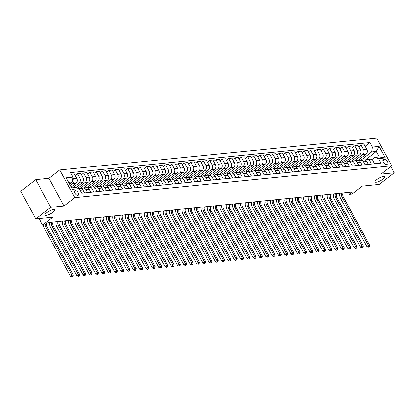 <?xml version="1.0" encoding="UTF-8"?>
<svg xmlns="http://www.w3.org/2000/svg" width="415" height="415" viewBox="0 0 415 415"><rect width="100%" height="100%" fill="white"/><g stroke="black" fill="none" stroke-linecap="round" stroke-linejoin="round"><path stroke-width="0.62" d="M53.177 212.143A5.644 1.478 -28.5 0 1 48.161 214.908A5.644 1.478 -28.5 0 1 44.986 215.162A5.644 1.478 -28.5 0 1 46.719 212.791A5.644 1.478 -28.5 0 1 51.735 210.021A5.644 1.478 -28.5 0 1 54.91 209.772A5.644 1.478 -28.5 0 1 53.177 212.143M383.31 178.974A5.644 1.478 -28.5 0 1 378.293 181.739A5.644 1.478 -28.5 0 1 375.119 181.988A5.644 1.478 -28.5 0 1 376.851 179.622A5.644 1.478 -28.5 0 1 381.867 176.852A5.644 1.478 -28.5 0 1 385.042 176.603A5.644 1.478 -28.5 0 1 383.31 178.974M77.792 195.361A2.822 1.442 52.2 0 0 78.222 195.195A2.822 1.442 52.2 0 0 77.89 192.436A2.822 1.442 52.2 0 0 75.193 190.573A2.822 1.442 52.2 0 0 74.762 190.734A2.822 1.442 52.2 0 0 75.099 193.494A2.822 1.442 52.2 0 0 77.792 195.361M35.726 179.648L20.75 191.268L35.778 218.944L50.755 207.329L63.993 206.001L74.773 197.633L59.744 169.953L48.965 178.32L35.726 179.648L50.755 207.329M74.773 197.633L391.791 165.782L376.763 138.102L59.744 169.953M391.791 165.782L381.012 174.144L394.25 172.816L390.831 166.524M394.25 172.816L379.274 184.431L362.254 186.143L352.07 194.044L349.549 194.298L352.543 191.974L48.135 222.559L45.142 224.883L42.62 225.138L52.804 217.237L35.778 218.944M384.736 159.547L383.626 159.661A2.734 1.401 52.2 0 0 383.211 159.822A2.734 1.401 52.2 0 0 383.533 162.493A2.734 1.401 52.2 0 0 386.142 164.299L387.252 164.19A2.734 1.401 52.2 0 0 387.672 164.029A2.734 1.401 52.2 0 0 387.345 161.357A2.734 1.401 52.2 0 0 384.736 159.547L382.905 160.968M372.322 147.071L379.128 146.386L385.385 157.907L378.579 158.592L374.558 157.456L379.346 156.974L376.343 151.439L371.55 151.921L372.322 147.071L369.864 142.542L70.503 172.619L72.957 177.148L72.189 181.998L68.61 182.356M71.613 187.896L75.193 187.533L79.213 188.669L81.672 193.193L381.032 163.116L378.579 158.592M79.213 188.669L72.407 189.354L66.151 177.833L72.957 177.148M39.083 218.617L42.62 225.138M348.507 192.378L349.549 194.298M365.252 160.045L376.343 151.439L379.128 146.386M374.558 157.456L371.84 159.562M87.612 192.596L86.03 189.681A3.528 2.889 -95.7 0 0 83.28 188.031A3.528 2.889 -95.7 0 0 82.009 188.55L81.812 188.701M93.92 191.963L92.338 189.048A3.528 2.889 -95.7 0 0 89.588 187.398A3.528 2.889 -95.7 0 0 88.317 187.917L88.115 188.068M100.222 191.331L98.64 188.415A3.528 2.889 -95.7 0 0 95.891 186.766A3.528 2.889 -95.7 0 0 94.62 187.284L94.423 187.435M106.531 190.698L104.943 187.782A3.528 2.889 -95.7 0 0 102.199 186.128A3.528 2.889 -95.7 0 0 100.923 186.646L100.726 186.802M112.833 190.065L111.251 187.149A3.528 2.889 -95.7 0 0 108.502 185.495A3.528 2.889 -95.7 0 0 107.231 186.013L107.034 186.169M119.136 189.432L117.554 186.517A3.528 2.889 -95.7 0 0 114.805 184.862A3.528 2.889 -95.7 0 0 113.534 185.381L113.337 185.536M125.444 188.799L123.862 185.884A3.528 2.889 -95.7 0 0 121.113 184.229A3.528 2.889 -95.7 0 0 119.842 184.748L119.639 184.903M131.747 188.161L130.165 185.246A3.528 2.889 -95.7 0 0 127.415 183.596A3.528 2.889 -95.7 0 0 126.144 184.115L125.947 184.27M138.055 187.528L136.473 184.613A3.528 2.889 -95.7 0 0 133.723 182.963A3.528 2.889 -95.7 0 0 132.452 183.482L132.25 183.632M144.358 186.895L142.776 183.98A3.528 2.889 -95.7 0 0 140.026 182.33A3.528 2.889 -95.7 0 0 138.755 182.849L138.558 182.999M150.666 186.262L149.078 183.347A3.528 2.889 -95.7 0 0 146.334 181.697A3.528 2.889 -95.7 0 0 145.058 182.216L144.861 182.367M156.969 185.63L155.386 182.714A3.528 2.889 -95.7 0 0 152.637 181.065A3.528 2.889 -95.7 0 0 151.366 181.578L151.169 181.734M163.271 184.997L161.689 182.081A3.528 2.889 -95.7 0 0 158.94 180.426A3.528 2.889 -95.7 0 0 157.669 180.945L157.472 181.101M169.579 184.364L167.997 181.448A3.528 2.889 -95.7 0 0 165.248 179.794A3.528 2.889 -95.7 0 0 163.977 180.312L163.775 180.468M175.882 183.731L174.3 180.816A3.528 2.889 -95.7 0 0 171.551 179.161A3.528 2.889 -95.7 0 0 170.28 179.679L170.083 179.835M182.19 183.093L180.608 180.183A3.528 2.889 -95.7 0 0 177.859 178.528A3.528 2.889 -95.7 0 0 176.588 179.047L176.385 179.202M188.493 182.46L186.911 179.545A3.528 2.889 -95.7 0 0 184.161 177.895A3.528 2.889 -95.7 0 0 182.891 178.414L182.693 178.569M194.801 181.827L193.214 178.912A3.528 2.889 -95.7 0 0 190.469 177.262A3.528 2.889 -95.7 0 0 189.193 177.781L188.996 177.931M201.104 181.194L199.522 178.279A3.528 2.889 -95.7 0 0 196.772 176.629A3.528 2.889 -95.7 0 0 195.501 177.148L195.304 177.298M207.407 180.561L205.824 177.646A3.528 2.889 -95.7 0 0 203.075 175.996A3.528 2.889 -95.7 0 0 201.804 176.51L201.607 176.666M213.715 179.928L212.132 177.013A3.528 2.889 -95.7 0 0 209.383 175.358A3.528 2.889 -95.7 0 0 208.112 175.877L207.91 176.033M220.017 179.296L218.435 176.38A3.528 2.889 -95.7 0 0 215.686 174.725A3.528 2.889 -95.7 0 0 214.415 175.244L214.218 175.4M226.325 178.663L224.743 175.747A3.528 2.889 -95.7 0 0 221.994 174.093A3.528 2.889 -95.7 0 0 220.718 174.611L220.521 174.767M232.628 178.03L231.046 175.114A3.528 2.889 -95.7 0 0 228.297 173.46A3.528 2.889 -95.7 0 0 227.026 173.978L226.829 174.134M238.931 177.392L237.349 174.476A3.528 2.889 -95.7 0 0 234.605 172.827A3.528 2.889 -95.7 0 0 233.329 173.346L233.131 173.501M245.239 176.759L243.657 173.844A3.528 2.889 -95.7 0 0 240.907 172.194A3.528 2.889 -95.7 0 0 239.637 172.713L239.439 172.863M251.542 176.126L249.96 173.211A3.528 2.889 -95.7 0 0 247.21 171.561A3.528 2.889 -95.7 0 0 245.939 172.08L245.742 172.23M257.85 175.493L256.268 172.578A3.528 2.889 -95.7 0 0 253.518 170.928A3.528 2.889 -95.7 0 0 252.247 171.447L252.045 171.597M264.153 174.86L262.571 171.945A3.528 2.889 -95.7 0 0 259.821 170.29A3.528 2.889 -95.7 0 0 258.55 170.809L258.353 170.964M270.461 174.227L268.879 171.312A3.528 2.889 -95.7 0 0 266.129 169.657A3.528 2.889 -95.7 0 0 264.853 170.176L264.656 170.332M276.764 173.595L275.181 170.679A3.528 2.889 -95.7 0 0 272.432 169.024A3.528 2.889 -95.7 0 0 271.161 169.543L270.964 169.699M283.066 172.962L281.484 170.046A3.528 2.889 -95.7 0 0 278.74 168.391A3.528 2.889 -95.7 0 0 277.464 168.91L277.267 169.066M289.374 172.324L287.792 169.408A3.528 2.889 -95.7 0 0 285.043 167.759A3.528 2.889 -95.7 0 0 283.772 168.277L283.57 168.433M295.677 171.691L294.095 168.775A3.528 2.889 -95.7 0 0 291.346 167.126A3.528 2.889 -95.7 0 0 290.075 167.644L289.877 167.795M301.985 171.058L300.403 168.142A3.528 2.889 -95.7 0 0 297.654 166.493A3.528 2.889 -95.7 0 0 296.383 167.012L296.18 167.162M308.288 170.425L306.706 167.51A3.528 2.889 -95.7 0 0 303.956 165.86A3.528 2.889 -95.7 0 0 302.685 166.379L302.488 166.529M314.596 169.792L313.009 166.877A3.528 2.889 -95.7 0 0 310.264 165.227A3.528 2.889 -95.7 0 0 308.988 165.741L308.791 165.896M320.899 169.159L319.317 166.244A3.528 2.889 -95.7 0 0 316.567 164.589A3.528 2.889 -95.7 0 0 315.296 165.108L315.099 165.263M327.202 168.526L325.619 165.611A3.528 2.889 -95.7 0 0 322.87 163.956A3.528 2.889 -95.7 0 0 321.599 164.475L321.402 164.631M333.51 167.893L331.927 164.978A3.528 2.889 -95.7 0 0 329.178 163.323A3.528 2.889 -95.7 0 0 327.907 163.842L327.705 163.998M339.812 167.255L338.23 164.345A3.528 2.889 -95.7 0 0 335.481 162.69A3.528 2.889 -95.7 0 0 334.21 163.209L334.013 163.365M346.12 166.623L344.538 163.707A3.528 2.889 -95.7 0 0 341.789 162.058A3.528 2.889 -95.7 0 0 340.518 162.576L340.316 162.732M352.423 165.99L350.841 163.074A3.528 2.889 -95.7 0 0 348.092 161.425A3.528 2.889 -95.7 0 0 346.821 161.943L346.624 162.094M358.731 165.357L357.144 162.441A3.528 2.889 -95.7 0 0 354.4 160.792A3.528 2.889 -95.7 0 0 353.124 161.31L352.926 161.461M365.034 164.724L363.452 161.809A3.528 2.889 -95.7 0 0 360.702 160.159A3.528 2.889 -95.7 0 0 359.432 160.672L359.234 160.828M371.337 164.091L369.755 161.176A3.528 2.889 -95.7 0 0 367.005 159.521A3.528 2.889 -95.7 0 0 365.734 160.04L365.537 160.195M360.967 160.128L371.55 151.921M357.922 160.449L366.009 154.178A3.528 2.889 -95.7 0 0 366.777 149.327L364.323 144.799L361.045 145.131L358.799 146.869M354.664 160.766L362.731 154.505A3.528 2.889 -95.7 0 0 363.499 149.654L361.045 145.131M351.619 161.082L359.701 154.811A3.528 2.889 -95.7 0 0 360.474 149.96L358.015 145.432L354.737 145.764L352.491 147.501M348.356 161.399L356.423 155.137A3.528 2.889 -95.7 0 0 357.196 150.287L354.737 145.764M345.311 161.715L353.398 155.443A3.528 2.889 -95.7 0 0 354.171 150.593L351.713 146.064L348.434 146.396L346.188 148.139M342.053 162.032L350.12 155.77A3.528 2.889 -95.7 0 0 350.893 150.92L348.434 146.396M339.008 162.348L347.096 156.076A3.528 2.889 -95.7 0 0 347.863 151.226L345.405 146.697L342.126 147.029L339.885 148.772M335.751 162.664L343.817 156.408A3.528 2.889 -95.7 0 0 344.585 151.553L342.126 147.029M332.7 162.981L340.788 156.709A3.528 2.889 -95.7 0 0 341.561 151.859L339.102 147.335L335.823 147.662L333.577 149.405M329.443 163.297L337.509 157.041A3.528 2.889 -95.7 0 0 338.282 152.191L335.823 147.662M326.398 163.614L334.485 157.342A3.528 2.889 -95.7 0 0 335.253 152.492L332.799 147.968L329.52 148.295L327.274 150.038M323.14 163.93L331.206 157.674A3.528 2.889 -95.7 0 0 331.974 152.824L329.52 148.295M320.095 164.252L328.177 157.975A3.528 2.889 -95.7 0 0 328.95 153.125L326.491 148.601L323.212 148.928L320.966 150.671M316.832 164.563L324.898 158.307A3.528 2.889 -95.7 0 0 325.671 153.457L323.212 148.928M313.787 164.885L321.874 158.613A3.528 2.889 -95.7 0 0 322.642 153.757L320.188 149.234L316.91 149.561L314.663 151.304M310.529 165.196L318.596 158.94A3.528 2.889 -95.7 0 0 319.363 154.09L316.91 149.561M307.484 165.518L315.566 159.246A3.528 2.889 -95.7 0 0 316.339 154.39L313.88 149.867L310.602 150.194L308.355 151.937M304.221 165.829L312.288 159.573A3.528 2.889 -95.7 0 0 313.06 154.722L310.602 150.194M301.176 166.15L309.263 159.879A3.528 2.889 -95.7 0 0 310.036 155.028L307.577 150.5L304.299 150.832L302.053 152.57M297.918 166.467L305.985 160.206A3.528 2.889 -95.7 0 0 306.758 155.355L304.299 150.832M294.873 166.783L302.96 160.512A3.528 2.889 -95.7 0 0 303.728 155.661L301.269 151.133L297.991 151.465L295.75 153.208M291.615 167.1L299.682 160.838A3.528 2.889 -95.7 0 0 300.45 155.988L297.991 151.465M288.565 167.416L296.652 161.144A3.528 2.889 -95.7 0 0 297.425 156.294L294.966 151.766L291.688 152.097L289.442 153.841M285.307 167.733L293.374 161.471A3.528 2.889 -95.7 0 0 294.147 156.621L291.688 152.097M282.262 168.049L290.35 161.777A3.528 2.889 -95.7 0 0 291.117 156.927L288.664 152.398L285.385 152.73L283.139 154.473M279.005 168.366L287.071 162.109A3.528 2.889 -95.7 0 0 287.839 157.254L285.385 152.73M275.959 168.682L284.042 162.41A3.528 2.889 -95.7 0 0 284.815 157.56L282.356 153.036L279.077 153.363L276.831 155.106M272.697 168.998L280.763 162.742A3.528 2.889 -95.7 0 0 281.536 157.892L279.077 153.363M269.651 169.32L277.739 163.043A3.528 2.889 -95.7 0 0 278.512 158.193L276.053 153.669L272.774 153.996L270.528 155.739M266.394 169.631L274.46 163.375A3.528 2.889 -95.7 0 0 275.228 158.525L272.774 153.996M263.349 169.953L271.431 163.676A3.528 2.889 -95.7 0 0 272.204 158.826L269.745 154.302L266.466 154.629L264.22 156.372M260.086 170.264L268.152 164.008A3.528 2.889 -95.7 0 0 268.925 159.158L266.466 154.629M257.041 170.586L265.128 164.314A3.528 2.889 -95.7 0 0 265.901 159.459L263.442 154.935L260.163 155.262L257.917 157.005M253.783 170.897L261.849 164.641A3.528 2.889 -95.7 0 0 262.622 159.791L260.163 155.262M250.738 171.219L258.825 164.947A3.528 2.889 -95.7 0 0 259.593 160.097L257.139 155.568L253.856 155.9L251.615 157.638M247.48 171.535L255.547 165.274A3.528 2.889 -95.7 0 0 256.314 160.423L253.856 155.9M244.435 171.851L252.517 165.58A3.528 2.889 -95.7 0 0 253.29 160.73L250.831 156.201L247.553 156.533L245.307 158.276M241.172 172.168L249.239 165.907A3.528 2.889 -95.7 0 0 250.012 161.056L247.553 156.533M238.127 172.484L246.214 166.213A3.528 2.889 -95.7 0 0 246.982 161.362L244.528 156.834L241.25 157.166L239.004 158.909M234.869 172.801L242.936 166.54A3.528 2.889 -95.7 0 0 243.704 161.689L241.25 157.166M231.824 173.117L239.906 166.846A3.528 2.889 -95.7 0 0 240.679 161.995L238.22 157.467L234.942 157.799L232.696 159.542M228.561 173.434L236.628 167.178A3.528 2.889 -95.7 0 0 237.401 162.322L234.942 157.799M225.516 173.75L233.604 167.478A3.528 2.889 -95.7 0 0 234.376 162.628L231.918 158.105L228.639 158.431L226.393 160.174M222.258 174.067L230.325 167.81A3.528 2.889 -95.7 0 0 231.098 162.96L228.639 158.431M219.213 174.388L227.296 168.111A3.528 2.889 -95.7 0 0 228.068 163.261L225.61 158.738L222.331 159.064L220.085 160.807M215.956 174.699L224.017 168.443A3.528 2.889 -95.7 0 0 224.79 163.593L222.331 159.064M212.905 175.021L220.993 168.744A3.528 2.889 -95.7 0 0 221.766 163.894L219.307 159.37L216.028 159.697L213.782 161.44M209.648 175.332L217.714 169.076A3.528 2.889 -95.7 0 0 218.487 164.226L216.028 159.697M206.603 175.654L214.69 169.382A3.528 2.889 -95.7 0 0 215.458 164.527L213.004 160.003L209.725 160.33L207.479 162.073M203.345 175.965L211.411 169.709A3.528 2.889 -95.7 0 0 212.179 164.859L209.725 160.33M200.3 176.287L208.382 170.015A3.528 2.889 -95.7 0 0 209.155 165.165L206.696 160.636L203.417 160.968L201.171 162.706M197.037 176.603L205.103 170.342A3.528 2.889 -95.7 0 0 205.876 165.492L203.417 160.968M193.992 176.92L202.079 170.648A3.528 2.889 -95.7 0 0 202.847 165.798L200.393 161.269L197.115 161.601L194.868 163.339M190.734 177.236L198.801 170.975A3.528 2.889 -95.7 0 0 199.568 166.125L197.115 161.601M187.689 177.553L195.771 171.281A3.528 2.889 -95.7 0 0 196.544 166.431L194.085 161.902L190.807 162.234L188.56 163.977M184.426 177.869L192.493 171.608A3.528 2.889 -95.7 0 0 193.266 166.757L190.807 162.234M181.381 178.185L189.468 171.914A3.528 2.889 -95.7 0 0 190.241 167.063L187.782 162.535L184.504 162.867L182.258 164.61M178.123 178.502L186.19 172.246A3.528 2.889 -95.7 0 0 186.963 167.39L184.504 162.867M175.078 178.818L183.165 172.547A3.528 2.889 -95.7 0 0 183.933 167.696L181.474 163.173L178.196 163.5L175.955 165.243M171.82 179.135L179.887 172.879A3.528 2.889 -95.7 0 0 180.655 168.028L178.196 163.5M168.77 179.451L176.857 173.179A3.528 2.889 -95.7 0 0 177.63 168.329L175.172 163.806L171.893 164.132L169.647 165.876M165.512 179.768L173.579 173.512A3.528 2.889 -95.7 0 0 174.352 168.661L171.893 164.132M162.467 180.089L170.555 173.812A3.528 2.889 -95.7 0 0 171.322 168.962L168.869 164.439L165.59 164.765L163.344 166.508M159.21 180.401L167.276 174.144A3.528 2.889 -95.7 0 0 168.044 169.294L165.59 164.765M156.165 180.722L164.247 174.45A3.528 2.889 -95.7 0 0 165.02 169.595L162.561 165.071L159.282 165.398L157.036 167.141M152.902 181.033L160.968 174.777A3.528 2.889 -95.7 0 0 161.741 169.927L159.282 165.398M149.857 181.355L157.944 175.083A3.528 2.889 -95.7 0 0 158.712 170.228L156.258 165.704L152.979 166.031L150.733 167.774M146.599 181.666L154.665 175.41A3.528 2.889 -95.7 0 0 155.433 170.56L152.979 166.031M143.554 181.988L151.636 175.716A3.528 2.889 -95.7 0 0 152.409 170.866L149.95 166.337L146.671 166.669L144.425 168.407M140.291 182.304L148.357 176.043A3.528 2.889 -95.7 0 0 149.13 171.193L146.671 166.669M137.246 182.621L145.333 176.349A3.528 2.889 -95.7 0 0 146.106 171.499L143.647 166.97L140.369 167.302L138.122 169.045M133.988 182.937L142.054 176.676A3.528 2.889 -95.7 0 0 142.827 171.826L140.369 167.302M130.943 183.254L139.03 176.982A3.528 2.889 -95.7 0 0 139.798 172.132L137.339 167.603L134.061 167.935L131.82 169.678M127.685 183.57L135.752 177.309A3.528 2.889 -95.7 0 0 136.519 172.458L134.061 167.935M124.635 183.887L132.722 177.615A3.528 2.889 -95.7 0 0 133.495 172.765L131.036 168.236L127.758 168.568L125.512 170.311M121.377 184.203L129.444 177.947A3.528 2.889 -95.7 0 0 130.217 173.091L127.758 168.568M118.332 184.519L126.419 178.248A3.528 2.889 -95.7 0 0 127.187 173.397L124.733 168.874L121.455 169.201L119.209 170.944M115.074 184.836L123.141 178.58A3.528 2.889 -95.7 0 0 123.909 173.729L121.455 169.201M112.029 185.157L120.111 178.881A3.528 2.889 -95.7 0 0 120.884 174.03L118.425 169.507L115.147 169.834L112.901 171.577M108.766 185.469L116.833 179.213A3.528 2.889 -95.7 0 0 117.606 174.362L115.147 169.834M105.721 185.79L113.809 179.513A3.528 2.889 -95.7 0 0 114.576 174.663L112.123 170.14L108.844 170.466L106.598 172.209M102.464 186.102L110.53 179.845A3.528 2.889 -95.7 0 0 111.298 174.995L108.844 170.466M99.418 186.423L107.501 180.151A3.528 2.889 -95.7 0 0 108.274 175.296L105.815 170.773L102.536 171.099L100.29 172.842M96.156 186.734L104.222 180.478A3.528 2.889 -95.7 0 0 104.995 175.628L102.536 171.099M93.11 187.056L101.198 180.784A3.528 2.889 -95.7 0 0 101.971 175.934L99.512 171.405L96.233 171.737L93.987 173.475M89.853 187.373L97.919 181.111A3.528 2.889 -95.7 0 0 98.692 176.261L96.233 171.737M86.808 187.689L94.895 181.417A3.528 2.889 -95.7 0 0 95.663 176.567L93.204 172.038L89.925 172.37L87.684 174.113M83.55 188.005L91.616 181.744A3.528 2.889 -95.7 0 0 92.384 176.894L89.925 172.37M80.5 188.322L88.587 182.05A3.528 2.889 -95.7 0 0 89.36 177.2L86.901 172.671L83.623 173.003L81.376 174.746M77.74 188.254L85.308 182.377A3.528 2.889 -95.7 0 0 86.081 177.527L83.623 173.003M75.805 187.71L82.284 182.683A3.528 2.889 -95.7 0 0 83.052 177.833L80.598 173.304L77.32 173.636L75.074 175.379M72.874 187.767L79.006 183.015A3.528 2.889 -95.7 0 0 79.773 178.16L77.32 173.636M71.157 187.056L75.976 183.316A3.528 2.889 -95.7 0 0 76.749 178.466L74.29 173.942L71.375 174.233M70.311 185.5L72.698 183.648A3.528 2.889 -95.7 0 0 73.471 178.798L72.874 177.693M69.533 184.058L72.189 181.998M374.615 163.759L373.033 160.844A3.528 2.889 -95.7 0 0 370.284 159.194L367.005 159.521M369.864 142.542L365.101 146.236M368.313 164.392L366.73 161.482A3.528 2.889 -95.7 0 0 363.981 159.827L360.702 160.159M362.01 165.03L360.422 162.115A3.528 2.889 -95.7 0 0 357.678 160.46L354.4 160.792M355.702 165.663L354.12 162.747A3.528 2.889 -95.7 0 0 351.37 161.093L348.092 161.425M349.399 166.296L347.817 163.38A3.528 2.889 -95.7 0 0 345.067 161.726L341.789 162.058M343.091 166.929L341.509 164.013A3.528 2.889 -95.7 0 0 338.759 162.364L335.481 162.69M336.788 167.561L335.206 164.646A3.528 2.889 -95.7 0 0 332.457 162.996L329.178 163.323M330.48 168.194L328.898 165.279A3.528 2.889 -95.7 0 0 326.149 163.629L322.87 163.956M324.177 168.827L322.595 165.912A3.528 2.889 -95.7 0 0 319.846 164.262L316.567 164.589M317.874 169.46L316.287 166.55A3.528 2.889 -95.7 0 0 313.543 164.895L310.264 165.227M311.566 170.098L309.984 167.183A3.528 2.889 -95.7 0 0 307.235 165.528L303.956 165.86M305.264 170.731L303.681 167.816A3.528 2.889 -95.7 0 0 300.932 166.161L297.654 166.493M298.956 171.364L297.373 168.449A3.528 2.889 -95.7 0 0 294.624 166.794L291.346 167.126M292.653 171.997L291.071 169.081A3.528 2.889 -95.7 0 0 288.321 167.427L285.043 167.759M286.345 172.63L284.763 169.714A3.528 2.889 -95.7 0 0 282.018 168.065L278.74 168.391M280.042 173.263L278.46 170.347A3.528 2.889 -95.7 0 0 275.71 168.698L272.432 169.024M273.739 173.895L272.157 170.98A3.528 2.889 -95.7 0 0 269.408 169.33L266.129 169.657M267.431 174.528L265.849 171.613A3.528 2.889 -95.7 0 0 263.1 169.963L259.821 170.29M261.128 175.166L259.546 172.251A3.528 2.889 -95.7 0 0 256.797 170.596L253.518 170.928M254.82 175.799L253.238 172.884A3.528 2.889 -95.7 0 0 250.489 171.229L247.21 171.561M248.518 176.432L246.935 173.517A3.528 2.889 -95.7 0 0 244.186 171.862L240.907 172.194M242.215 177.065L240.627 174.15A3.528 2.889 -95.7 0 0 237.883 172.495L234.605 172.827M235.907 177.698L234.325 174.782A3.528 2.889 -95.7 0 0 231.575 173.133L228.297 173.46M229.604 178.331L228.022 175.415A3.528 2.889 -95.7 0 0 225.272 173.766L221.994 174.093M223.296 178.964L221.714 176.048A3.528 2.889 -95.7 0 0 218.964 174.399L215.686 174.725M216.993 179.596L215.411 176.681A3.528 2.889 -95.7 0 0 212.662 175.031L209.383 175.358M210.685 180.229L209.103 177.319A3.528 2.889 -95.7 0 0 206.354 175.664L203.075 175.996M204.382 180.867L202.8 177.952A3.528 2.889 -95.7 0 0 200.051 176.297L196.772 176.629M198.079 181.5L196.492 178.585A3.528 2.889 -95.7 0 0 193.748 176.93L190.469 177.262M191.772 182.133L190.189 179.218A3.528 2.889 -95.7 0 0 187.44 177.563L184.161 177.895M185.469 182.766L183.887 179.851A3.528 2.889 -95.7 0 0 181.137 178.201L177.859 178.528M179.161 183.399L177.579 180.484A3.528 2.889 -95.7 0 0 174.829 178.834L171.551 179.161M172.858 184.032L171.276 181.116A3.528 2.889 -95.7 0 0 168.526 179.467L165.248 179.794M166.55 184.665L164.968 181.749A3.528 2.889 -95.7 0 0 162.218 180.1L158.94 180.426M160.247 185.298L158.665 182.387A3.528 2.889 -95.7 0 0 155.916 180.733L152.637 181.065M153.944 185.936L152.357 183.02A3.528 2.889 -95.7 0 0 149.613 181.365L146.334 181.697M147.636 186.568L146.054 183.653A3.528 2.889 -95.7 0 0 143.305 181.998L140.026 182.33M141.333 187.201L139.751 184.286A3.528 2.889 -95.7 0 0 137.002 182.631L133.723 182.963M135.025 187.834L133.443 184.919A3.528 2.889 -95.7 0 0 130.694 183.264L127.415 183.596M128.723 188.467L127.14 185.552A3.528 2.889 -95.7 0 0 124.391 183.902L121.113 184.229M122.415 189.1L120.832 186.185A3.528 2.889 -95.7 0 0 118.083 184.535L114.805 184.862M116.112 189.733L114.53 186.817A3.528 2.889 -95.7 0 0 111.78 185.168L108.502 185.495M109.809 190.366L108.222 187.45A3.528 2.889 -95.7 0 0 105.477 185.801L102.199 186.128M103.501 191.004L101.919 188.088A3.528 2.889 -95.7 0 0 99.169 186.434L95.891 186.766M97.198 191.637L95.616 188.721A3.528 2.889 -95.7 0 0 92.867 187.066L89.588 187.398M90.89 192.27L89.308 189.354A3.528 2.889 -95.7 0 0 86.559 187.699L83.28 188.031M84.587 192.902L83.005 189.987A3.528 2.889 -95.7 0 0 80.256 188.332L78.617 188.498M379.346 156.974L385.385 157.907M63.993 206.001L48.965 178.32M374.512 163.562L374.439 163.225A2.34 1.914 -95.7 0 0 374.04 162.696M343.029 192.928A4.409 3.611 -95.7 0 0 343.402 197.032L369.578 245.249L368.318 245.374L368.774 246.66L368.178 247.122L368.681 247.07L369.277 246.609L368.774 246.66M341.768 193.058A4.409 3.611 -95.7 0 0 342.142 197.161L368.318 245.374L366.819 246.536L340.642 198.323A6.614 5.416 84.3 0 1 339.818 193.25M366.819 246.536L368.178 247.122M369.277 246.609L369.578 245.249M368.204 164.195L368.136 163.858A2.34 1.914 -95.7 0 0 367.732 163.328M336.726 193.561A4.409 3.611 -95.7 0 0 337.094 197.665L363.275 245.882L362.015 246.007L362.471 247.293L361.87 247.755L362.378 247.708L362.975 247.241L362.471 247.293M335.465 193.691A4.409 3.611 -95.7 0 0 335.834 197.794L362.015 246.007L360.516 247.169L334.334 198.956A6.614 5.416 84.3 0 1 333.51 193.883M360.516 247.169L361.87 247.755M362.975 247.241L363.275 245.882M361.901 164.828L361.833 164.49A2.34 1.914 -95.7 0 0 361.429 163.961M330.418 194.194A4.409 3.611 -95.7 0 0 330.791 198.297L356.967 246.515L355.707 246.64L356.163 247.926L355.567 248.388L356.07 248.341L356.672 247.874L356.163 247.926M329.157 194.324A4.409 3.611 -95.7 0 0 329.531 198.427L355.707 246.64L354.213 247.802L328.032 199.589A6.614 5.416 84.3 0 1 327.207 194.521M354.213 247.802L355.567 248.388M356.672 247.874L356.967 246.515M355.593 165.46L355.525 165.123A2.34 1.914 -95.7 0 0 355.126 164.594M324.115 194.827A4.409 3.611 -95.7 0 0 324.483 198.935L350.665 247.148L349.404 247.278L349.861 248.559L349.264 249.026L350.364 248.507L349.861 248.559M322.854 194.957A4.409 3.611 -95.7 0 0 323.223 199.06L349.404 247.278L347.905 248.44L321.729 200.222A6.614 5.416 84.3 0 1 320.904 195.154M347.905 248.44L349.264 249.026M350.364 248.507L350.665 247.148M349.29 166.093L349.223 165.756A2.34 1.914 -95.7 0 0 348.818 165.227M317.807 195.465A4.409 3.611 -95.7 0 0 318.181 199.568L344.362 247.781L343.096 247.911L343.558 249.192L342.956 249.659L343.459 249.607L344.061 249.14L343.558 249.192M316.546 195.59A4.409 3.611 -95.7 0 0 316.92 199.693L343.096 247.911L341.602 249.073L315.421 200.855A6.614 5.416 84.3 0 1 314.596 195.787M341.602 249.073L342.956 249.659M344.061 249.14L344.362 247.781M342.982 166.726L342.915 166.389A2.34 1.914 -95.7 0 0 342.515 165.86M311.504 196.098A4.409 3.611 -95.7 0 0 311.878 200.201L338.054 248.414L336.793 248.544L337.25 249.825L336.653 250.292L337.753 249.773L337.25 249.825M310.244 196.222A4.409 3.611 -95.7 0 0 310.612 200.326L336.793 248.544L335.294 249.706L309.118 201.488A6.614 5.416 84.3 0 1 308.293 196.419M335.294 249.706L336.653 250.292M337.753 249.773L338.054 248.414M336.679 167.364L336.612 167.022A2.34 1.914 -95.7 0 0 336.207 166.498M305.201 196.731A4.409 3.611 -95.7 0 0 305.57 200.834L331.751 249.052L330.49 249.176L330.947 250.458L330.345 250.925L331.45 250.411L330.947 250.458M303.941 196.855A4.409 3.611 -95.7 0 0 304.309 200.959L330.49 249.176L328.991 250.338L302.81 202.121A6.614 5.416 84.3 0 1 301.985 197.052M328.991 250.338L330.345 250.925M331.45 250.411L331.751 249.052M330.376 167.997L330.309 167.655A2.34 1.914 -95.7 0 0 329.904 167.131M298.893 197.364A4.409 3.611 -95.7 0 0 299.267 201.467L325.443 249.685L324.182 249.809L324.639 251.091L324.042 251.557L325.147 251.044L324.639 251.091M297.633 197.488A4.409 3.611 -95.7 0 0 298.006 201.591L324.182 249.809L322.688 250.971L296.507 202.753A6.614 5.416 84.3 0 1 295.682 197.685M322.688 250.971L324.042 251.557M325.147 251.044L325.443 249.685M324.068 168.63L324.001 168.293A2.34 1.914 -95.7 0 0 323.596 167.764M292.591 197.997A4.409 3.611 -95.7 0 0 292.959 202.1L319.14 250.318L317.88 250.442L318.336 251.729L317.734 252.19L318.243 252.138L318.839 251.677L318.336 251.729M291.33 198.126A4.409 3.611 -95.7 0 0 291.698 202.23L317.88 250.442L316.38 251.604L290.204 203.392A6.614 5.416 84.3 0 1 289.374 198.318M316.38 251.604L317.734 252.19M318.839 251.677L319.14 250.318M317.765 169.263L317.698 168.926A2.34 1.914 -95.7 0 0 317.293 168.397M286.283 198.629A4.409 3.611 -95.7 0 0 286.656 202.733L312.832 250.951L311.572 251.075L312.028 252.362L311.432 252.823L312.537 252.31L312.028 252.362M285.022 198.759A4.409 3.611 -95.7 0 0 285.396 202.862L311.572 251.075L310.078 252.237L283.896 204.024A6.614 5.416 84.3 0 1 283.072 198.951M310.078 252.237L311.432 252.823M312.537 252.31L312.832 250.951M311.458 169.896L311.39 169.559A2.34 1.914 -95.7 0 0 310.991 169.03M279.98 199.262A4.409 3.611 -95.7 0 0 280.348 203.366L306.529 251.583L305.269 251.708L305.725 252.994L305.129 253.456L305.632 253.409L306.229 252.943L305.725 252.994M278.719 199.392A4.409 3.611 -95.7 0 0 279.088 203.495L305.269 251.708L303.77 252.87L277.594 204.657A6.614 5.416 84.3 0 1 276.769 199.589M303.77 252.87L305.129 253.456M306.229 252.943L306.529 251.583M305.155 170.529L305.087 170.192A2.34 1.914 -95.7 0 0 304.683 169.662M273.677 199.895A4.409 3.611 -95.7 0 0 274.045 204.004L300.227 252.216L298.961 252.346L299.423 253.627L298.821 254.089L299.324 254.042L299.926 253.575L299.423 253.627M272.411 200.025A4.409 3.611 -95.7 0 0 272.785 204.128L298.961 252.346L297.467 253.508L271.286 205.29A6.614 5.416 84.3 0 1 270.461 200.222M297.467 253.508L298.821 254.089M299.926 253.575L300.227 252.216M298.847 171.162L298.779 170.824A2.34 1.914 -95.7 0 0 298.38 170.295M267.369 200.533A4.409 3.611 -95.7 0 0 267.742 204.637L293.919 252.849L292.658 252.979L293.115 254.26L292.518 254.727L293.618 254.208L293.115 254.26M266.108 200.658A4.409 3.611 -95.7 0 0 266.477 204.761L292.658 252.979L291.159 254.141L264.983 205.923A6.614 5.416 84.3 0 1 264.158 200.855M291.159 254.141L292.518 254.727M293.618 254.208L293.919 252.849M292.544 171.794L292.476 171.457A2.34 1.914 -95.7 0 0 292.072 170.928M261.066 201.166A4.409 3.611 -95.7 0 0 261.434 205.269L287.616 253.482L286.355 253.612L286.812 254.893L286.21 255.36L286.718 255.308L287.315 254.841L286.812 254.893M259.806 201.291A4.409 3.611 -95.7 0 0 260.174 205.394L286.355 253.612L284.856 254.774L258.675 206.556A6.614 5.416 84.3 0 1 257.85 201.488M284.856 254.774L286.21 255.36M287.315 254.841L287.616 253.482M286.241 172.433L286.174 172.09A2.34 1.914 -95.7 0 0 285.769 171.566M254.758 201.799A4.409 3.611 -95.7 0 0 255.132 205.902L281.308 254.12L280.047 254.245L280.504 255.526L279.907 255.993L281.012 255.474L280.504 255.526M253.498 201.923A4.409 3.611 -95.7 0 0 253.871 206.027L280.047 254.245L278.553 255.407L252.372 207.189A6.614 5.416 84.3 0 1 251.547 202.121M278.553 255.407L279.907 255.993M281.012 255.474L281.308 254.12M279.933 173.065L279.866 172.723A2.34 1.914 -95.7 0 0 279.461 172.199M248.455 202.432A4.409 3.611 -95.7 0 0 248.824 206.535L275.005 254.753L273.744 254.877L274.201 256.159L273.599 256.626L274.704 256.112L274.201 256.159M247.195 202.556A4.409 3.611 -95.7 0 0 247.563 206.66L273.744 254.877L272.245 256.039L246.069 207.822A6.614 5.416 84.3 0 1 245.239 202.753M272.245 256.039L273.599 256.626M274.704 256.112L275.005 254.753M273.63 173.698L273.563 173.361A2.34 1.914 -95.7 0 0 273.158 172.832M242.147 203.065A4.409 3.611 -95.7 0 0 242.521 207.168L268.697 255.386L267.436 255.51L267.893 256.792L267.296 257.259L268.401 256.745L267.893 256.792M240.887 203.189A4.409 3.611 -95.7 0 0 241.26 207.298L267.436 255.51L265.942 256.672L239.761 208.454A6.614 5.416 84.3 0 1 238.936 203.386M265.942 256.672L267.296 257.259M268.401 256.745L268.697 255.386M267.322 174.331L267.255 173.994A2.34 1.914 -95.7 0 0 266.855 173.465M235.845 203.698A4.409 3.611 -95.7 0 0 236.213 207.801L262.394 256.019L261.134 256.143L261.59 257.43L260.994 257.891L261.497 257.84L262.093 257.378L261.59 257.43M234.584 203.827A4.409 3.611 -95.7 0 0 234.952 207.931L261.134 256.143L259.634 257.305L233.458 209.093A6.614 5.416 84.3 0 1 232.633 204.019M259.634 257.305L260.994 257.891M262.093 257.378L262.394 256.019M261.019 174.964L260.952 174.627A2.34 1.914 -95.7 0 0 260.547 174.098M229.542 204.33A4.409 3.611 -95.7 0 0 229.91 208.434L256.091 256.652L254.826 256.776L255.287 258.063L254.686 258.524L255.189 258.478L255.79 258.011L255.287 258.063M228.276 204.46A4.409 3.611 -95.7 0 0 228.649 208.563L254.826 256.776L253.332 257.938L227.15 209.725A6.614 5.416 84.3 0 1 226.325 204.657M253.332 257.938L254.686 258.524M255.79 258.011L256.091 256.652M254.711 175.597L254.644 175.26A2.34 1.914 -95.7 0 0 254.245 174.731M223.234 204.963A4.409 3.611 -95.7 0 0 223.607 209.067L249.783 257.284L248.523 257.414L248.979 258.695L248.383 259.157L248.886 259.11L249.482 258.644L248.979 258.695M221.973 205.093A4.409 3.611 -95.7 0 0 222.341 209.196L248.523 257.414L247.024 258.571L220.847 210.358A6.614 5.416 84.3 0 1 220.023 205.29M247.024 258.571L248.383 259.157M249.482 258.644L249.783 257.284M248.409 176.23L248.341 175.893A2.34 1.914 -95.7 0 0 247.937 175.363M216.931 205.601A4.409 3.611 -95.7 0 0 217.299 209.705L243.481 257.917L242.22 258.047L242.676 259.328L242.075 259.795L242.583 259.743L243.18 259.276L242.676 259.328M215.67 205.726A4.409 3.611 -95.7 0 0 216.039 209.829L242.22 258.047L240.721 259.209L214.539 210.991A6.614 5.416 84.3 0 1 213.715 205.923M240.721 259.209L242.075 259.795M243.18 259.276L243.481 257.917M242.106 176.863L242.038 176.525A2.34 1.914 -95.7 0 0 241.634 175.996M210.623 206.234A4.409 3.611 -95.7 0 0 210.996 210.338L237.173 258.55L235.912 258.68L236.368 259.961L235.772 260.428L236.877 259.909L236.368 259.961M209.362 206.359A4.409 3.611 -95.7 0 0 209.736 210.462L235.912 258.68L234.418 259.842L208.237 211.624A6.614 5.416 84.3 0 1 207.412 206.556M234.418 259.842L235.772 260.428M236.877 259.909L237.173 258.55M235.798 177.501L235.73 177.158A2.34 1.914 -95.7 0 0 235.331 176.634M204.32 206.867A4.409 3.611 -95.7 0 0 204.688 210.97L230.87 259.183L229.609 259.313L230.066 260.594L229.464 261.061L229.972 261.009L230.569 260.542L230.066 260.594M203.06 206.992A4.409 3.611 -95.7 0 0 203.428 211.095L229.609 259.313L228.11 260.475L201.934 212.257A6.614 5.416 84.3 0 1 201.109 207.189M228.11 260.475L229.464 261.061M230.569 260.542L230.87 259.183M229.495 178.134L229.428 177.791A2.34 1.914 -95.7 0 0 229.023 177.267M198.012 207.5A4.409 3.611 -95.7 0 0 198.386 211.603L224.562 259.821L223.301 259.946L223.758 261.227L223.161 261.694L224.266 261.18L223.758 261.227M196.751 207.625A4.409 3.611 -95.7 0 0 197.125 211.728L223.301 259.946L221.807 261.108L195.626 212.89A6.614 5.416 84.3 0 1 194.801 207.822M221.807 261.108L223.161 261.694M224.266 261.18L224.562 259.821M223.187 178.766L223.12 178.429A2.34 1.914 -95.7 0 0 222.72 177.9M191.709 208.133A4.409 3.611 -95.7 0 0 192.078 212.236L218.259 260.454L216.998 260.579L217.455 261.86L216.858 262.327L217.958 261.813L217.455 261.86M190.449 208.257A4.409 3.611 -95.7 0 0 190.817 212.366L216.998 260.579L215.499 261.74L189.323 213.523A6.614 5.416 84.3 0 1 188.498 208.454M215.499 261.74L216.858 262.327M217.958 261.813L218.259 260.454M216.884 179.399L216.817 179.062A2.34 1.914 -95.7 0 0 216.412 178.533M185.406 208.766A4.409 3.611 -95.7 0 0 185.775 212.869L211.956 261.087L210.696 261.211L211.152 262.498L210.55 262.96L211.655 262.446L211.152 262.498M184.141 208.895A4.409 3.611 -95.7 0 0 184.514 212.999L210.696 261.211L209.196 262.373L183.015 214.161A6.614 5.416 84.3 0 1 182.19 209.087M209.196 262.373L210.55 262.96M211.655 262.446L211.956 261.087M210.576 180.032L210.509 179.695A2.34 1.914 -95.7 0 0 210.109 179.166M179.098 209.399A4.409 3.611 -95.7 0 0 179.472 213.502L205.648 261.72L204.388 261.844L204.844 263.131L204.247 263.592L204.751 263.546L205.347 263.079L204.844 263.131M177.838 209.528A4.409 3.611 -95.7 0 0 178.211 213.632L204.388 261.844L202.888 263.006L176.712 214.794A6.614 5.416 84.3 0 1 175.887 209.72M202.888 263.006L204.247 263.592M205.347 263.079L205.648 261.72M204.273 180.665L204.206 180.328A2.34 1.914 -95.7 0 0 203.801 179.799M172.796 210.032A4.409 3.611 -95.7 0 0 173.164 214.135L199.345 262.353L198.085 262.477L198.541 263.764L197.939 264.225L198.448 264.179L199.044 263.712L198.541 263.764M171.535 210.161A4.409 3.611 -95.7 0 0 171.903 214.265L198.085 262.477L196.585 263.639L170.404 215.427A6.614 5.416 84.3 0 1 169.579 210.358M196.585 263.639L197.939 264.225M199.044 263.712L199.345 262.353M197.971 181.298L197.903 180.961A2.34 1.914 -95.7 0 0 197.499 180.432M166.488 210.664A4.409 3.611 -95.7 0 0 166.861 214.773L193.037 262.986L191.777 263.115L192.233 264.397L191.637 264.863L192.742 264.345L192.233 264.397M165.227 210.794A4.409 3.611 -95.7 0 0 165.601 214.897L191.777 263.115L190.283 264.277L164.101 216.059A6.614 5.416 84.3 0 1 163.277 210.991M190.283 264.277L191.637 264.863M192.742 264.345L193.037 262.986M191.663 181.931L191.595 181.594A2.34 1.914 -95.7 0 0 191.196 181.065M160.185 211.302A4.409 3.611 -95.7 0 0 160.553 215.406L186.734 263.618L185.474 263.748L185.93 265.029L185.329 265.496L185.837 265.444L186.434 264.978L185.93 265.029M158.924 211.427A4.409 3.611 -95.7 0 0 159.293 215.53L185.474 263.748L183.975 264.91L157.799 216.692A6.614 5.416 84.3 0 1 156.974 211.624M183.975 264.91L185.329 265.496M186.434 264.978L186.734 263.618M185.36 182.564L185.292 182.226A2.34 1.914 -95.7 0 0 184.888 181.697M153.877 211.935A4.409 3.611 -95.7 0 0 154.25 216.039L180.426 264.251L179.166 264.381L179.628 265.662L179.026 266.129L180.131 265.61L179.628 265.662M152.616 212.06A4.409 3.611 -95.7 0 0 152.99 216.163L179.166 264.381L177.672 265.543L151.491 217.325A6.614 5.416 84.3 0 1 150.666 212.257M177.672 265.543L179.026 266.129M180.131 265.61L180.426 264.251M179.052 183.202L178.984 182.859A2.34 1.914 -95.7 0 0 178.585 182.335M147.574 212.568A4.409 3.611 -95.7 0 0 147.942 216.672L174.124 264.889L172.863 265.014L173.32 266.295L172.723 266.762L173.823 266.248L173.32 266.295M146.313 212.693A4.409 3.611 -95.7 0 0 146.682 216.796L172.863 265.014L171.364 266.176L145.188 217.958A6.614 5.416 84.3 0 1 144.363 212.89M171.364 266.176L172.723 266.762M173.823 266.248L174.124 264.889M172.749 183.835L172.681 183.492A2.34 1.914 -95.7 0 0 172.277 182.968M141.271 213.201A4.409 3.611 -95.7 0 0 141.64 217.304L167.821 265.522L166.56 265.647L167.017 266.928L166.415 267.395L167.52 266.881L167.017 266.928M140.011 213.326A4.409 3.611 -95.7 0 0 140.379 217.429L166.56 265.647L165.061 266.809L138.88 218.591A6.614 5.416 84.3 0 1 138.055 213.523M165.061 266.809L166.415 267.395M167.52 266.881L167.821 265.522M166.446 184.468L166.374 184.13A2.34 1.914 -95.7 0 0 165.974 183.601M134.963 213.834A4.409 3.611 -95.7 0 0 135.337 217.937L161.513 266.155L160.252 266.28L160.709 267.566L160.112 268.028L160.615 267.976L161.212 267.514L160.709 267.566M133.703 213.964A4.409 3.611 -95.7 0 0 134.076 218.067L160.252 266.28L158.753 267.442L132.577 219.229A6.614 5.416 84.3 0 1 131.752 214.156M158.753 267.442L160.112 268.028M161.212 267.514L161.513 266.155M160.138 185.1L160.071 184.763A2.34 1.914 -95.7 0 0 159.666 184.234M128.66 214.467A4.409 3.611 -95.7 0 0 129.029 218.57L155.21 266.788L153.949 266.912L154.406 268.199L153.804 268.661L154.313 268.609L154.909 268.147L154.406 268.199M127.4 214.597A4.409 3.611 -95.7 0 0 127.768 218.7L153.949 266.912L152.45 268.074L126.269 219.862A6.614 5.416 84.3 0 1 125.444 214.788M152.45 268.074L153.804 268.661M154.909 268.147L155.21 266.788M153.835 185.733L153.768 185.396A2.34 1.914 -95.7 0 0 153.363 184.867M122.352 215.1A4.409 3.611 -95.7 0 0 122.726 219.203L148.902 267.421L147.641 267.545L148.098 268.832L147.501 269.294L148.005 269.247L148.606 268.78L148.098 268.832M121.092 215.229A4.409 3.611 -95.7 0 0 121.465 219.333L147.641 267.545L146.147 268.707L119.966 220.495A6.614 5.416 84.3 0 1 119.141 215.427M146.147 268.707L147.501 269.294M148.606 268.78L148.902 267.421M147.527 186.366L147.46 186.029A2.34 1.914 -95.7 0 0 147.06 185.5M116.05 215.733A4.409 3.611 -95.7 0 0 116.418 219.841L142.599 268.054L141.339 268.183L141.795 269.465L141.199 269.926L141.702 269.88L142.298 269.413L141.795 269.465M114.789 215.862A4.409 3.611 -95.7 0 0 115.157 219.966L141.339 268.183L139.839 269.345L113.663 221.128A6.614 5.416 84.3 0 1 112.839 216.059M139.839 269.345L141.199 269.926M142.298 269.413L142.599 268.054M141.225 186.999L141.157 186.662A2.34 1.914 -95.7 0 0 140.752 186.133M109.742 216.371A4.409 3.611 -95.7 0 0 110.115 220.474L136.296 268.687L135.031 268.816L135.492 270.098L134.891 270.564L135.996 270.046L135.492 270.098M108.481 216.495A4.409 3.611 -95.7 0 0 108.855 220.598L135.031 268.816L133.537 269.978L107.355 221.76A6.614 5.416 84.3 0 1 106.531 216.692M133.537 269.978L134.891 270.564M135.996 270.046L136.296 268.687M134.917 187.632L134.849 187.295A2.34 1.914 -95.7 0 0 134.45 186.766M103.439 217.004A4.409 3.611 -95.7 0 0 103.812 221.107L129.988 269.319L128.728 269.449L129.184 270.73L128.588 271.197L129.091 271.145L129.688 270.679L129.184 270.73M102.178 217.128A4.409 3.611 -95.7 0 0 102.547 221.231L128.728 269.449L127.229 270.611L101.053 222.393A6.614 5.416 84.3 0 1 100.228 217.325M127.229 270.611L128.588 271.197M129.688 270.679L129.988 269.319M128.614 188.27L128.546 187.928A2.34 1.914 -95.7 0 0 128.142 187.404M97.136 217.636A4.409 3.611 -95.7 0 0 97.504 221.74L123.686 269.958L122.425 270.082L122.882 271.363L122.28 271.83L122.783 271.778L123.385 271.311L122.882 271.363M95.875 217.761A4.409 3.611 -95.7 0 0 96.244 221.864L122.425 270.082L120.926 271.244L94.745 223.026A6.614 5.416 84.3 0 1 93.92 217.958M120.926 271.244L122.28 271.83M123.385 271.311L123.686 269.958M122.311 188.903L122.243 188.56A2.34 1.914 -95.7 0 0 121.839 188.037M90.828 218.269A4.409 3.611 -95.7 0 0 91.201 222.373L117.378 270.59L116.117 270.715L116.574 271.996L115.977 272.463L117.082 271.95L116.574 271.996M89.567 218.394A4.409 3.611 -95.7 0 0 89.941 222.497L116.117 270.715L114.623 271.877L88.442 223.659A6.614 5.416 84.3 0 1 87.617 218.591M114.623 271.877L115.977 272.463M117.082 271.95L117.378 270.59M116.003 189.536L115.935 189.199A2.34 1.914 -95.7 0 0 115.531 188.669M84.525 218.902A4.409 3.611 -95.7 0 0 84.893 223.005L111.075 271.223L109.814 271.348L110.271 272.629L109.669 273.096L110.774 272.582L110.271 272.629M83.265 219.027A4.409 3.611 -95.7 0 0 83.633 223.135L109.814 271.348L108.315 272.51L82.139 224.292A6.614 5.416 84.3 0 1 81.309 219.224M108.315 272.51L109.669 273.096M110.774 272.582L111.075 271.223M109.7 190.169L109.633 189.831A2.34 1.914 -95.7 0 0 109.228 189.302M78.217 219.535A4.409 3.611 -95.7 0 0 78.591 223.638L104.767 271.856L103.506 271.981L103.963 273.267L103.366 273.729L104.471 273.215L103.963 273.267M76.957 219.665A4.409 3.611 -95.7 0 0 77.33 223.768L103.506 271.981L102.012 273.143L75.831 224.93A6.614 5.416 84.3 0 1 75.006 219.857M102.012 273.143L103.366 273.729M104.471 273.215L104.767 271.856M103.392 190.801L103.325 190.464A2.34 1.914 -95.7 0 0 102.925 189.935M71.914 220.168A4.409 3.611 -95.7 0 0 72.283 224.271L98.464 272.489L97.203 272.613L97.66 273.9L97.063 274.362L97.567 274.315L98.163 273.848L97.66 273.9M70.654 220.298A4.409 3.611 -95.7 0 0 71.022 224.401L97.203 272.613L95.704 273.776L69.528 225.563A6.614 5.416 84.3 0 1 68.703 220.495M95.704 273.776L97.063 274.362M98.163 273.848L98.464 272.489M97.089 191.434L97.022 191.097A2.34 1.914 -95.7 0 0 96.617 190.568M65.612 220.801A4.409 3.611 -95.7 0 0 65.98 224.904L92.161 273.122L90.895 273.252L91.357 274.533L90.755 274.995L91.258 274.948L91.86 274.481L91.357 274.533M64.346 220.93A4.409 3.611 -95.7 0 0 64.719 225.034L90.895 273.252L89.401 274.408L63.22 226.196A6.614 5.416 84.3 0 1 62.395 221.128M89.401 274.408L90.755 274.995M91.86 274.481L92.161 273.122M90.781 192.067L90.714 191.73A2.34 1.914 -95.7 0 0 90.314 191.201M59.303 221.439A4.409 3.611 -95.7 0 0 59.677 225.542L85.853 273.755L84.593 273.884L85.049 275.166L84.453 275.633L85.552 275.114L85.049 275.166M58.043 221.563A4.409 3.611 -95.7 0 0 58.411 225.667L84.593 273.884L83.093 275.046L56.917 226.829A6.614 5.416 84.3 0 1 56.092 221.76M83.093 275.046L84.453 275.633M85.552 275.114L85.853 273.755M84.478 192.7L84.411 192.363A2.34 1.914 -95.7 0 0 84.006 191.834M53.001 222.072A4.409 3.611 -95.7 0 0 53.369 226.175L79.55 274.388L78.29 274.517L78.746 275.799L78.144 276.265L78.653 276.214L79.249 275.747L78.746 275.799M51.74 222.196A4.409 3.611 -95.7 0 0 52.108 226.3L78.29 274.517L76.791 275.679L50.609 227.462A6.614 5.416 84.3 0 1 49.784 222.393M76.791 275.679L78.144 276.265M79.249 275.747L79.55 274.388M46.459 223.861A4.409 3.611 -95.7 0 0 47.066 226.808L73.242 275.021L71.982 275.15L72.438 276.432L71.842 276.898L72.947 276.38L72.438 276.432M45.194 224.842A4.409 3.611 -95.7 0 0 45.806 226.932L71.982 275.15L70.488 276.312L44.306 228.094A6.614 5.416 84.3 0 1 43.404 225.055M70.488 276.312L71.842 276.898M72.947 276.38L73.242 275.021M362.731 154.505L366.009 154.178M356.423 155.137L359.701 154.811M350.12 155.77L353.398 155.443M343.817 156.408L347.096 156.076M337.509 157.041L340.788 156.709M331.206 157.674L334.485 157.342M324.898 158.307L328.177 157.975M318.596 158.94L321.874 158.613M312.288 159.573L315.566 159.246M305.985 160.206L309.263 159.879M299.682 160.838L302.96 160.512M293.374 161.471L296.652 161.144M287.071 162.109L290.35 161.777M280.763 162.742L284.042 162.41M274.46 163.375L277.739 163.043M268.152 164.008L271.431 163.676M261.849 164.641L265.128 164.314M255.547 165.274L258.825 164.947M249.239 165.907L252.517 165.58M242.936 166.54L246.214 166.213M236.628 167.178L239.906 166.846M230.325 167.81L233.604 167.478M224.017 168.443L227.296 168.111M217.714 169.076L220.993 168.744M211.411 169.709L214.69 169.382M205.103 170.342L208.382 170.015M198.801 170.975L202.079 170.648M192.493 171.608L195.771 171.281M186.19 172.246L189.468 171.914M179.887 172.879L183.165 172.547M173.579 173.512L176.857 173.179M167.276 174.144L170.555 173.812M160.968 174.777L164.247 174.45M154.665 175.41L157.944 175.083M148.357 176.043L151.636 175.716M142.054 176.676L145.333 176.349M135.752 177.309L139.03 176.982M129.444 177.947L132.722 177.615M123.141 178.58L126.419 178.248M116.833 179.213L120.111 178.881M110.53 179.845L113.809 179.513M104.222 180.478L107.501 180.151M97.919 181.111L101.198 180.784M91.616 181.744L94.895 181.417M85.308 182.377L88.587 182.05M79.006 183.015L82.284 182.683M72.698 183.648L75.976 183.316M363.499 149.654L366.777 149.327M369.755 161.176L373.033 160.844M363.452 161.809L366.73 161.482M357.196 150.287L360.474 149.96M357.144 162.441L360.422 162.115M350.893 150.92L354.171 150.593M350.841 163.074L354.12 162.747M344.585 151.553L347.863 151.226M344.538 163.707L347.817 163.38M338.282 152.191L341.561 151.859M338.23 164.345L341.509 164.013M331.974 152.824L335.253 152.492M331.927 164.978L335.206 164.646M325.671 153.457L328.95 153.125M325.619 165.611L328.898 165.279M319.363 154.09L322.642 153.757M319.317 166.244L322.595 165.912M313.06 154.722L316.339 154.39M313.009 166.877L316.287 166.55M306.758 155.355L310.036 155.028M306.706 167.51L309.984 167.183M300.45 155.988L303.728 155.661M300.403 168.142L303.681 167.816M294.147 156.621L297.425 156.294M294.095 168.775L297.373 168.449M287.839 157.254L291.117 156.927M287.792 169.408L291.071 169.081M281.536 157.892L284.815 157.56M281.484 170.046L284.763 169.714M275.228 158.525L278.512 158.193M275.181 170.679L278.46 170.347M268.925 159.158L272.204 158.826M268.879 171.312L272.157 170.98M262.622 159.791L265.901 159.459M262.571 171.945L265.849 171.613M256.314 160.423L259.593 160.097M256.268 172.578L259.546 172.251M250.012 161.056L253.29 160.73M249.96 173.211L253.238 172.884M243.704 161.689L246.982 161.362M243.657 173.844L246.935 173.517M237.401 162.322L240.679 161.995M237.349 174.476L240.627 174.15M231.098 162.96L234.376 162.628M231.046 175.114L234.325 174.782M224.79 163.593L228.068 163.261M224.743 175.747L228.022 175.415M218.487 164.226L221.766 163.894M218.435 176.38L221.714 176.048M212.179 164.859L215.458 164.527M212.132 177.013L215.411 176.681M205.876 165.492L209.155 165.165M205.824 177.646L209.103 177.319M199.568 166.125L202.847 165.798M199.522 178.279L202.8 177.952M193.266 166.757L196.544 166.431M193.214 178.912L196.492 178.585M186.963 167.39L190.241 167.063M186.911 179.545L190.189 179.218M180.655 168.028L183.933 167.696M180.608 180.183L183.887 179.851M174.352 168.661L177.63 168.329M174.3 180.816L177.579 180.484M168.044 169.294L171.322 168.962M167.997 181.448L171.276 181.116M161.741 169.927L165.02 169.595M161.689 182.081L164.968 181.749M155.433 170.56L158.712 170.228M155.386 182.714L158.665 182.387M149.13 171.193L152.409 170.866M149.078 183.347L152.357 183.02M142.827 171.826L146.106 171.499M142.776 183.98L146.054 183.653M136.519 172.458L139.798 172.132M136.473 184.613L139.751 184.286M130.217 173.091L133.495 172.765M130.165 185.246L133.443 184.919M123.909 173.729L127.187 173.397M123.862 185.884L127.14 185.552M117.606 174.362L120.884 174.03M117.554 186.517L120.832 186.185M111.298 174.995L114.576 174.663M111.251 187.149L114.53 186.817M104.995 175.628L108.274 175.296M104.943 187.782L108.222 187.45M98.692 176.261L101.971 175.934M98.64 188.415L101.919 188.088M92.384 176.894L95.663 176.567M92.338 189.048L95.616 188.721M86.081 177.527L89.36 177.2M86.03 189.681L89.308 189.354M79.773 178.16L83.052 177.833M80.09 190.278L83.005 189.987M73.471 178.798L76.749 178.466M382.952 160.185L383.626 159.661M343.402 197.032L342.142 197.161M337.094 197.665L335.834 197.794M330.791 198.297L329.531 198.427M324.483 198.935L323.223 199.06M318.181 199.568L316.92 199.693M311.878 200.201L310.612 200.326M305.57 200.834L304.309 200.959M299.267 201.467L298.006 201.591M292.959 202.1L291.698 202.23M286.656 202.733L285.396 202.862M280.348 203.366L279.088 203.495M274.045 204.004L272.785 204.128M267.742 204.637L266.477 204.761M261.434 205.269L260.174 205.394M255.132 205.902L253.871 206.027M248.824 206.535L247.563 206.66M242.521 207.168L241.26 207.298M236.213 207.801L234.952 207.931M229.91 208.434L228.649 208.563M223.607 209.067L222.341 209.196M217.299 209.705L216.039 209.829M210.996 210.338L209.736 210.462M204.688 210.97L203.428 211.095M198.386 211.603L197.125 211.728M192.078 212.236L190.817 212.366M185.775 212.869L184.514 212.999M179.472 213.502L178.211 213.632M173.164 214.135L171.903 214.265M166.861 214.773L165.601 214.897M160.553 215.406L159.293 215.53M154.25 216.039L152.99 216.163M147.942 216.672L146.682 216.796M141.64 217.304L140.379 217.429M135.337 217.937L134.076 218.067M129.029 218.57L127.768 218.7M122.726 219.203L121.465 219.333M116.418 219.841L115.157 219.966M110.115 220.474L108.855 220.598M103.812 221.107L102.547 221.231M97.504 221.74L96.244 221.864M91.201 222.373L89.941 222.497M84.893 223.005L83.633 223.135M78.591 223.638L77.33 223.768M72.283 224.271L71.022 224.401M65.98 224.904L64.719 225.034M59.677 225.542L58.411 225.667M53.369 226.175L52.108 226.3M47.066 226.808L45.806 226.932"/></g></svg>
